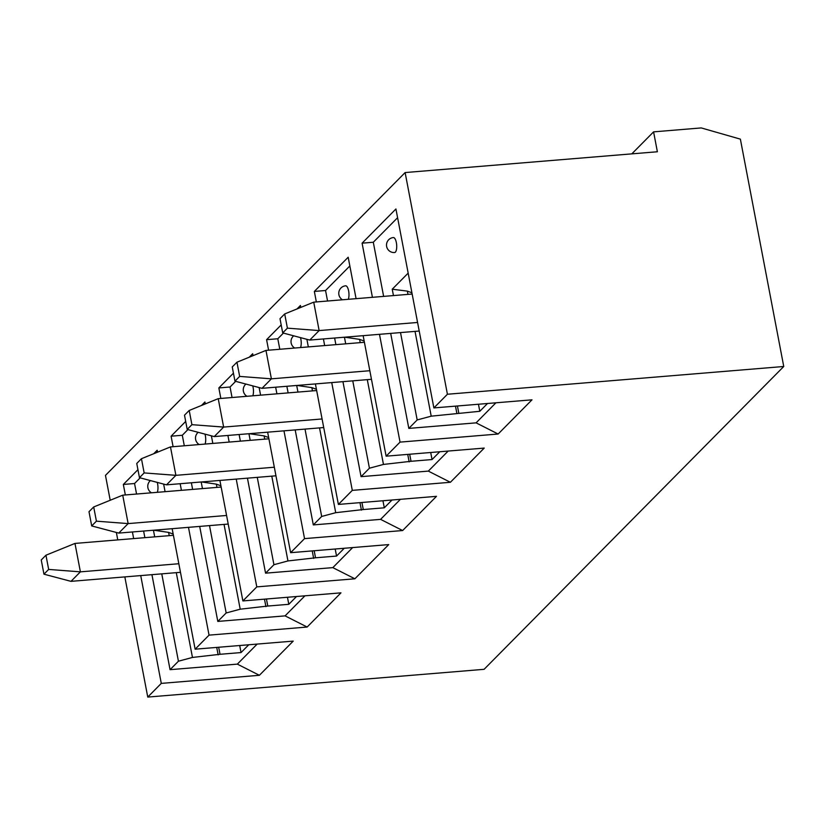 <?xml version="1.0" encoding="UTF-8"?>
<svg xmlns="http://www.w3.org/2000/svg" width="825" height="825" viewBox="0 0 825 825"><rect width="100%" height="100%" fill="white"/><g stroke="black" fill="none" stroke-linecap="round" stroke-linejoin="round"><path stroke-width="1.24" d="M631.806 153.862L653.586 131.866L701.229 127.927L740.376 139.136L783.75 366.496L484.089 669.322L147.757 697.073L124.833 576.902M783.75 366.496L447.418 394.247L405.127 172.559L657.381 151.759L653.586 131.866M405.127 172.559L105.466 475.386L110.21 500.259M172.147 528.691L195.133 649.192L209.045 635.137L188.482 527.34M153.749 453.709L157.183 450.254L157.544 452.172M163.628 484.079L165.083 491.679M136.558 494.031L134.547 483.522L123.337 484.45L137.94 469.693M123.337 484.45L125.348 494.959M132.402 531.97L133.671 538.591M140.724 575.592L161.287 683.389L147.757 697.073M117.769 539.901L116.356 532.455M447.418 394.247L433.878 407.921L395.928 208.972L362.093 243.169L372.415 297.309M209.045 635.137L307.137 627.041L340.972 592.845L242.88 600.94L256.792 586.884L354.884 578.789L388.73 544.593L290.627 552.688L304.538 538.622L402.641 530.537L436.477 496.341L338.384 504.426L352.296 490.37L450.388 482.285L484.223 448.088L386.131 456.173L400.043 442.118L379.479 334.321M386.131 456.173L363.144 335.672M356.08 298.66L348.181 257.235L314.346 291.431L316.346 301.94M352.296 490.37L331.733 382.573M324.668 345.572L323.41 338.951M338.384 504.426L315.397 383.924M308.333 346.912L306.879 339.312M300.795 307.405L300.434 305.487L297 308.952M268.599 350.192L266.588 339.683L281.191 324.926M304.538 538.622L283.975 430.836M276.922 393.824L275.653 387.203M290.627 552.688L267.64 432.176M260.587 395.175L259.132 387.575M253.048 355.657L252.677 353.739L249.253 357.204M220.842 398.444L218.842 387.936L233.444 373.178M256.792 586.884L236.228 479.088M229.164 442.076L227.906 435.456M242.88 600.94L219.893 480.439M212.829 443.427L211.386 435.827M205.291 403.92L204.93 401.992L201.506 405.457M173.095 446.707L171.095 436.188L185.687 421.441M181.417 490.328L180.159 483.708M161.287 683.389L259.39 675.293L293.226 641.107L195.133 649.192M400.043 442.118L498.135 434.022L531.981 399.826L433.878 407.921M275.963 475.808L166.495 484.842L175.89 475.334L170.476 446.923L268.909 438.797M274.323 467.218L175.89 475.334L144.158 472.921L141.446 458.71L136.754 463.464L139.466 477.675L144.158 472.921M344.262 548.264L336.548 556.06L335.198 549.007M314.181 550.739L315.521 557.793L336.548 556.06M257.266 477.355L273.931 564.712L265.567 573.169L332.826 567.621L352.667 547.563M273.931 564.712L287.956 560.938L315.521 557.793M249.274 433.692L264.103 435.889L268.672 437.549M312.232 550.904L313.655 558.381M264.103 435.889L264.722 439.147M271.786 476.149L287.956 560.938M248.985 433.981L250.202 440.344M265.567 573.169L247.438 478.16M240.384 441.148L239.116 434.528M232.052 397.526L230.051 387.007L235.661 381.346M252.79 395.814A7.518 2.65 -94.7 0 0 252.749 385.873M332.826 567.621L354.884 578.789M230.051 387.007L218.842 387.936M141.446 458.71L170.476 446.923M139.466 477.675L166.495 484.842M323.72 427.556L214.242 436.58L223.647 427.082L218.223 398.661L316.656 390.545M322.08 418.966L223.647 427.082L191.916 424.669L189.203 410.458L184.501 415.202L187.213 429.412L191.916 424.669M392.009 500.002L384.295 507.808L382.955 500.754M361.927 502.487L363.278 509.541L384.295 507.808M305.013 429.093L321.678 516.46L313.314 524.917L380.583 519.368L400.424 499.311M321.678 516.46L335.713 512.686L363.278 509.541M297.021 385.44L311.86 387.637L316.418 389.297M359.978 502.652L361.402 510.128M311.86 387.637L312.479 390.885M319.533 427.897L335.713 512.686M296.742 385.729L297.959 392.092M313.314 524.917L295.185 429.907M288.131 392.896L286.863 386.275M279.809 349.264L277.798 338.755L283.408 333.094M300.537 347.562A7.518 2.65 -94.7 0 0 300.496 337.621M380.583 519.368L402.641 530.537M277.798 338.755L266.588 339.683M189.203 410.458L218.223 398.661M187.213 429.412L214.242 436.58M371.467 379.304L261.999 388.327L271.394 378.83L265.97 350.408L364.403 342.293M369.827 370.714L271.394 378.83L239.662 376.417L236.95 362.206L232.248 366.95L234.96 381.16L239.662 376.417M439.766 451.749L432.052 459.546L430.702 452.502M409.685 454.235L411.025 461.288L432.052 459.546M352.76 380.841L369.425 468.208L361.061 476.654L428.33 471.106L448.171 451.058M369.425 468.208L383.46 464.434L411.025 461.288M344.767 337.188L359.607 339.374L364.165 341.034M407.725 454.389L409.159 461.876M359.607 339.374L360.226 342.633M367.29 379.644L383.46 464.434M344.489 337.466L345.706 343.829M361.061 476.654L342.942 381.655M335.878 344.644L334.62 338.023M327.556 301.012L325.555 290.503L349.841 265.959M348.294 299.3A7.518 2.65 -94.7 0 0 348.604 290.833A7.518 2.65 -94.7 0 0 345.654 285.811A7.518 7.518 0 0 0 342.468 299.784M428.33 471.106L450.388 482.285M325.555 290.503L314.346 291.431M236.95 362.206L265.97 350.408M234.96 381.16L261.999 388.327M419.213 331.042L309.746 340.075L319.141 330.577L313.727 302.156L412.16 294.04M417.574 322.462L319.141 330.577L287.409 328.154L284.697 313.943L280.005 318.698L282.717 332.908L287.409 328.154M487.513 403.497L479.799 411.293L478.448 404.25M400.517 332.588L417.182 419.946L408.818 428.402L476.077 422.854L495.918 402.806M417.182 419.946L431.207 416.171L479.799 411.293M457.432 405.983L458.772 413.026M455.483 406.137L456.906 413.624M408.169 273.116L392.236 289.214L407.354 291.122L411.923 292.782M407.354 291.122L407.973 294.381M415.037 331.392L431.207 416.171M392.236 289.214L393.453 295.577M408.818 428.402L390.689 333.393M383.635 296.392L373.302 242.251L397.598 217.697M394.639 252.532A7.518 2.65 -94.7 0 0 395.371 252.151A7.518 2.65 -94.7 0 0 396.536 243.736A7.518 2.65 -94.7 0 0 393.401 237.559A7.518 7.518 0 0 0 387.203 248.222A7.518 7.518 0 0 0 394.639 252.532M476.077 422.854L498.135 434.022M373.302 242.251L362.093 243.169M284.697 313.943L313.727 302.156M282.717 332.908L309.746 340.075M180.469 572.313L70.991 581.347L80.396 571.849L74.972 543.428L173.405 535.312M178.829 563.733L80.396 571.849L48.665 569.425L45.953 555.215L41.25 559.969L43.962 574.179L48.665 569.425M248.758 644.768L241.044 652.565L239.704 645.521M218.677 647.254L220.028 654.297L241.044 652.565M161.762 573.86L178.427 661.217L170.063 669.673L237.332 664.125L257.173 644.077M178.427 661.217L192.462 657.442L220.028 654.297M153.77 530.207L168.609 532.393L173.167 534.053M216.727 647.408L218.151 654.895M168.609 532.393L169.228 535.652M176.282 572.663L192.462 657.442M153.491 530.485L154.698 536.848M170.063 669.673L151.934 574.674M144.88 537.663L143.612 531.042M134.547 483.522L140.157 477.85M157.286 492.319A7.518 2.65 -94.7 0 0 157.245 482.388M237.332 664.125L259.39 675.293M45.953 555.215L74.972 543.428M43.962 574.179L70.991 581.347M228.216 524.061L118.748 533.094L128.143 523.597L122.719 495.175L221.152 487.049M226.576 515.47L128.143 523.597L96.412 521.173L93.699 506.963L88.997 511.717L91.709 525.927L96.412 521.173M296.515 596.516L288.802 604.312L287.451 597.259M266.434 599.002L267.774 606.045L288.802 604.312M209.509 525.607L226.174 612.965L217.81 621.421L285.079 615.873L304.92 595.825M226.174 612.965L240.209 609.19L267.774 606.045M201.517 481.944L216.356 484.141L220.914 485.801M264.474 599.156L265.908 606.633M216.356 484.141L216.975 487.4M224.039 524.411L240.209 609.19M201.238 482.233L202.455 488.596M217.81 621.421L199.691 526.412M192.627 489.411L191.369 482.79M184.305 445.778L182.304 435.27L187.904 429.598M205.043 444.067A7.518 2.65 -94.7 0 0 204.992 434.136M285.079 615.873L307.137 627.041M182.304 435.27L171.095 436.188M93.699 506.963L122.719 495.175M91.709 525.927L118.748 533.094M245.922 384.068A7.518 7.518 0 0 0 246.974 396.289M293.669 335.816A7.518 7.518 0 0 0 294.721 348.037M150.418 480.573A7.518 7.518 0 0 0 151.47 492.803M198.165 432.321A7.518 7.518 0 0 0 199.217 444.551"/></g></svg>

